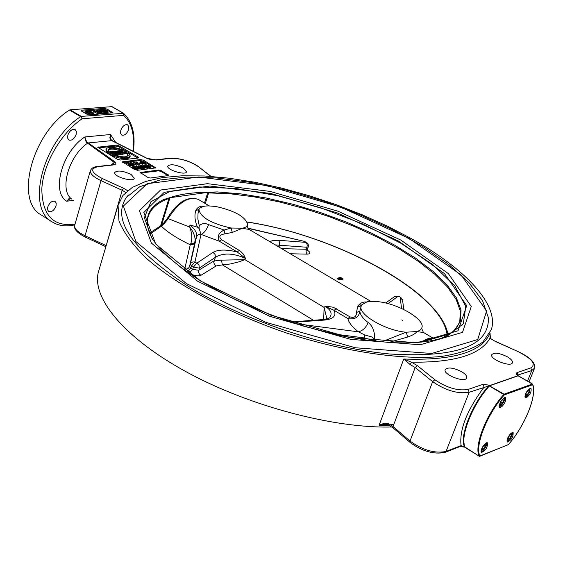 <?xml version="1.0" encoding="UTF-8"?>
<svg xmlns="http://www.w3.org/2000/svg" width="563" height="563" viewBox="0 0 563 563"><rect width="100%" height="100%" fill="white"/><g stroke="black" fill="none" stroke-linecap="round" stroke-linejoin="round"><path stroke-width="0.84" d="M502.829 399.526L503.611 400.335L502.59 402.911L500.788 404.684L500 403.882L501.021 401.299L502.829 399.526M502.611 399.737L503.611 400.335M502.59 402.911L500.81 401.841M505.307 401.475C503.315 405.592 501.387 407.577 499.522 407.429C499.205 402.777 501.176 399.498 505.426 397.591L505.307 401.475M486.411 442.792L487.445 442.778C487.692 447.381 485.707 450.604 481.506 452.455C480.774 449.267 482.407 446.044 486.411 442.792M507.523 438.408C509.487 434.397 511.352 432.454 513.132 432.574C513.343 437.029 511.422 440.189 507.369 442.054L507.523 438.408M526.166 397.95L525.244 397.942C524.962 393.438 526.869 390.229 530.972 388.308C531.697 391.524 530.1 394.74 526.166 397.95M509.121 439.07L507.903 439.168L508.382 437.008L510.078 434.756L511.288 434.671L510.81 436.825L509.121 439.07L508.072 438.429M509.241 435.868L510.81 436.825M508.368 444.643L479.233 456.241L465.01 447.071M464.102 443.658C461.407 431.462 473.694 402.89 489.163 385.838L504.357 394.888L532.626 384.719L532.387 384.029L504.11 394.184L489.24 385.711M464.996 447.233L464.7 447.043C459.239 436.888 471.703 404.917 488.79 385.944L518.002 375.683M464.7 447.043L461.069 445.572L446.058 451.427C434.847 453.687 422.834 450.224 410.026 441.054L393.03 426.515L415.184 367.519L432.651 381.637C445.776 390.595 457.944 394.135 469.148 392.27L488.79 385.944M445.242 452.314L460.14 446.494L461.069 445.572C459.218 429.808 466.889 410.321 484.067 387.098L483.096 384.297L468.17 389.434C457.937 391.123 446.832 387.886 434.854 379.722L417.366 365.633L411.433 362.185L403.755 359.025L410.237 364.641L411.433 362.185C454.573 362.663 480.753 354.669 489.972 338.201L495.412 341.467L519.29 352.149L495.56 341.389M388.189 423.58L384.24 423.277L379.131 425.192L385.578 424.319L387.9 424.769L393.185 427.964L393.03 426.515L388.189 423.58L387.907 424.769M489.648 334.485L490.091 333.057L489.972 338.201L495.412 341.467M519.149 352.234C532.387 359.081 536.272 364.296 530.803 367.892L516.848 372.706L516.053 373.923L517.341 375.24M517.355 375.204L531.746 370.574L534.583 368.125C535.645 362.973 530.543 357.653 519.29 352.149M517.108 372.6L518.122 375.676M461.801 371.791C465.418 374.043 467.058 376.042 466.727 377.794C465.622 383.297 442.982 374.768 445.157 369.68C447.859 366.9 453.405 367.611 461.801 371.791M507.474 356.865C511.091 359.053 512.738 360.982 512.429 362.635C511.401 367.702 489.648 359.342 491.71 354.683C494.208 352.192 499.465 352.917 507.474 356.865M99.179 269.367L98.286 272.393C91.755 298.496 125.056 338.75 187.648 372.586C250.12 406.402 334.422 428.591 391.925 426.993M411.321 238.599C464.658 268.277 499.297 304.541 491.379 329.587L482.92 341.987C473.216 348.828 459.331 353.663 441.265 356.478C402.038 360.264 344.845 351.917 286.94 333.148C229.282 313.471 177.394 285.532 146.535 258.438C132.861 245.06 123.67 232.554 118.969 220.914L118.068 205.404L122.938 195.46L132.27 187.444L145.627 181.462L162.538 177.57L182.482 175.762L204.918 176.001L229.317 178.218L255.145 182.306L281.88 188.162L309.003 195.65L336.012 204.608L362.403 214.876L387.668 226.277L411.321 238.599M111.706 140.504L110.221 138.118L110.503 134.529L109.834 137.928L111.361 140.454L146.739 158.287L156.556 159.991L170.519 158.386C180.47 158.217 189.815 161.011 198.556 166.775L210.703 176.36M111.256 164.938L114.965 161.87L87.307 142.228L85.576 139.779L84.957 136.936L85.168 139.948L86.653 142.509L113.979 162.257L113.825 164.396M183.376 168.126L186.543 171.736C186.057 175.832 166.367 169.885 167.788 166.071C170.441 163.847 175.642 164.537 183.376 168.126M131.158 174.516L134.254 178.189C133.762 182.581 113.247 176.627 114.718 172.51C117.583 170.068 123.065 170.737 131.158 174.516M147.837 177.401L140.131 172.496L158.787 170.026L161.236 170.645L168.907 175.487L150.321 178.021L147.837 177.401M117.273 159.245L97.681 147.232L116.098 145.106L119.124 145.873L137.949 156.95L138.639 157.739L138.076 158.041L120.355 160.026L117.273 159.245M134.557 169.512L122.319 161.848L140.609 159.533L143.649 160.3L155.838 167.873L137.653 170.286L134.557 169.512M137.886 158.062L118.842 146.837L115.816 146.07L98.145 147.879M108.202 150.075C110.313 148.604 114.409 148.836 120.496 150.785M105.886 149.849L107.061 152.496L108.082 152.39M127.456 153.615L128.181 155.395C126.605 157.471 122.206 157.323 114.986 154.966L113.43 155.128C122.502 158.309 128.111 158.597 130.257 156.007L128.983 153.453L127.456 153.615L127.168 154.586L127.907 155.909M113.43 155.128L113.142 156.113C122.22 159.287 127.822 159.575 129.969 156.978L130.208 156.155M123.107 154.009L126.478 153.734L126.548 152.214L123.754 150.849L120.672 150.701L120.243 151.088L121.151 152.172L122.509 152.777L125.549 153.284L126.766 152.763M115.746 154.874L118.392 155.008L119.096 153.826M108.202 151.961L112.769 154.67L115.908 154.332L114.768 153.65L111.882 153.537L114.155 153.291L113.093 152.664L110.207 152.545L112.487 152.299L111.347 151.63L108.202 151.961L107.92 152.939L112.487 155.648L113.304 155.557M119.849 154.846L120.778 154.748L121.066 153.776L118.983 152.545L123.248 153.537L119.835 152.39L120.313 152.087L117.625 150.961L115.577 151.18L120.137 153.875L119.849 154.846L118.955 154.318M120.918 154.269L122.959 154.508L123.248 153.537M115.577 151.18L115.436 151.672M120.137 153.875L121.066 153.776M118.976 151.616L119.265 151.954L118.329 152.158L116.963 151.348L118.976 151.616M122.248 153.643L121.967 154.621M115.908 154.332L115.654 155.205M112.769 154.67L112.487 155.648M112.487 152.299L112.361 152.742M114.155 153.291L114.029 153.734M112.065 151.553L116.625 154.255L119.103 153.805L113.761 151.37L112.065 151.553L111.938 151.982M115.183 152.517L113.487 151.743L115.183 152.517M117.104 153.882L115.732 153.073L117.751 153.333L118.047 153.671L117.104 153.882M116.625 154.255L116.344 155.226M122.023 152.08L121.495 151.447L125.528 152.404L122.023 152.08M108.905 151.356L108.209 149.617C109.806 147.541 114.198 147.682 121.39 150.039L122.924 149.878C113.895 146.711 108.293 146.429 106.126 149.019L107.343 151.517L108.905 151.356L108.743 151.904M121.39 150.039L121.235 150.581M107.343 151.517L107.061 152.496M122.924 149.878L122.699 150.638M155.092 168.196L143.361 161.271L140.321 160.504L122.776 162.503M124.726 152.742L121.312 152.263M138.625 168.267L138.378 169.083L136.345 169.547L132.495 167.26L132.734 166.444L135.451 166.359L137.583 167.225L138.625 168.267L136.591 168.724L132.734 166.444M134.613 164.551L132.995 164.614L131.08 163.727L129.863 162.637L130.285 162.44L133.396 163.46L134.613 164.551L133.959 165.571L132.509 165.353M131.172 164.734L129.624 163.453L129.863 162.637M132.643 164.889L132.404 165.705L129.581 166.036L128.399 163.77L126.401 164.002L125.95 163.734L126.189 162.911L128.751 162.623L129.912 164.882L132.643 164.889L129.821 165.212L128.645 162.953L126.189 162.911M137.365 164.34L133.938 162.616L133.635 163.052L133.178 162.784L133.522 162.067L137.365 164.34L136.689 165.205L133.649 163.615M133.093 163.066L133.241 162.102M140.11 164.023L139.434 164.889L136.457 163.122L136.14 163.552L135.683 163.284L135.993 161.785L140.11 164.023L136.682 162.306L136.38 162.735L135.929 162.468M135.845 162.756L135.993 161.785M139.828 163.854L140.018 163.221L139.547 162.939L141.348 163.066L141.102 163.882L140.074 164.002M145.923 163.347L142.362 162.939L143.136 163.671L142.404 164.537L142.643 163.727L140.173 161.321L140.673 161.257L145.923 163.347L145.683 164.157L145.155 164.22L143.108 163.643M142.404 164.537L141.243 163.411M140.63 162.813L139.927 162.13L140.173 161.321M142.967 167.971L137.597 166.458L140.623 168.246L139.934 169.118L140.173 168.302L136.323 166.022L141.686 167.535L139.117 165.691L142.967 167.971L142.721 168.787L140.602 168.316M139.934 169.118L138.604 168.337M142.495 167.485L141.996 167.281L142.664 166.289L141.214 165.712L141.271 166.198L140.75 166.198L140.384 165.698L140.82 165.487L142.847 165.951L145.254 167.556L142.552 167.295L144.656 167.422L142.235 166.465M142.136 166.81L141.172 166.521M145.254 167.556L144.515 168.618L142.847 168.351M145.296 166.986L142.932 165.283L144.677 165.079L145.127 165.346L143.727 165.508L144.571 166.141L147.33 166.521L147.956 167.091L147.506 167.478L145.303 166.979L147.112 167.246L146.915 166.606L145.029 166.472M147.717 167.908L147.26 168.288L145.17 167.851M150.645 166.951L149.054 167.014L147.14 166.127L145.916 165.036L146.324 164.839L149.42 165.86L150.645 166.951L149.997 167.964L147.907 167.478M145.676 165.944L145.916 165.036M147.583 166.078L146.704 165.072L150.068 166.803L147.583 166.078M144.958 165.923L145.127 165.346M142.749 165.895L142.932 165.283M142.446 167.661L142.552 167.295M140.637 166.592L140.75 166.198M141.074 166.852L141.271 166.198M142.362 167.535L142.608 166.718M136.162 166.564L136.323 166.022M140.623 168.246L140.173 168.302M142.242 168.844L142.481 168.027M138.449 166.493L138.667 165.747M143.136 163.671L142.643 163.727M142.087 162.686L140.813 161.525L143.276 162.545L142.087 162.686M143.593 163.587L143.832 162.77M145.155 164.22L145.395 163.411M139.357 163.573L139.547 162.939M141.348 163.066L140.018 163.221M139.434 164.889L139.68 164.072M136.14 163.552L136.38 162.735M136.689 165.205L136.936 164.389M133.037 163.256L133.178 162.784M133.494 163.516L133.635 163.052M129.11 165.754L129.349 164.938M129.581 166.036L129.821 165.212M126.401 164.002L126.647 163.186M128.399 163.77L128.645 162.953M131.531 163.678L130.672 162.665L134.029 164.403L131.531 163.678M132.389 164.143L131.855 163.861M136.345 169.547L136.591 168.724M136.605 168.4L133.663 166.655L135.099 166.542L137.09 167.274L137.963 168.084L136.605 168.4M137.217 168.33L134.853 167.359M112.143 140.757L111.706 140.644M147.239 158.506L146.739 158.287M155.782 159.843L156.556 159.991M112.213 164.832L112.938 164.987C115.922 164.656 116.597 163.622 114.965 161.87M88.314 142.946L87.539 143.185C68.538 156.19 59.08 190.16 71.656 199.028L70.333 198.5L68.77 198.816L66.723 201.244L70.164 198.633L70.959 198.648M120.799 130.299C122.579 125.985 124.852 124.163 127.625 124.831L128.793 126.654L128.575 129.589C126.795 133.895 124.514 135.718 121.742 135.036L120.581 133.22L120.799 130.299M67.834 135.183C69.678 130.658 72.106 128.779 75.104 129.546L76.343 131.432L76.16 134.416C74.316 138.934 71.888 140.806 68.89 140.032L67.659 138.153L67.834 135.183M47.742 207.029C49.643 202.476 52.092 200.597 55.104 201.378L56.223 203.144L56.047 205.889C54.154 210.435 51.697 212.307 48.685 211.519L47.573 209.767L47.742 207.029M123.198 113.064L111.805 106.653L70.093 109.82L69.439 110.074L80.671 116.647L82.114 118.779L123.684 115.359L123.6 113.318L81.325 116.393L82.114 118.779C60.762 133.255 43.027 164.241 41.81 189.098C42.309 215.516 53.394 227.163 75.048 224.032M86.66 114.092L81.677 111.192L81.03 110.461L81.642 110.165L104.366 108.427L107.378 109.201L112.987 112.783L89.735 114.887L86.66 114.092M112.15 113.086L107.097 110.172L104.085 109.391L81.586 111.136M101.826 112.621L99.933 112.649L97.751 111.657L96.393 110.482L96.892 110.264L100.467 111.446L101.826 112.621L101.094 113.649L98.574 113.029M96.498 111.798L96.393 110.482M98.574 113.001L98.342 113.817L97.835 113.86L94.443 111.889L94.049 112.34L93.528 112.044L93.887 110.503L98.574 113.001L94.668 111.073L94.281 111.523L93.761 111.228M93.711 111.397L93.887 110.503M89.63 113.064L89.278 113.015M89.58 113.226L90.186 112.713L93.015 112.987L88.039 111.706L87.575 111.185L88.328 110.89L91.213 111.523L88.855 111.185L88.539 111.643L91.459 112.058L93.732 113.184L93.5 114.007L92.747 114.317L89.763 113.747M87.103 113.064L85.245 111.981L85.47 111.164L86.033 111.122L89.813 113.571L86.822 113.121L89.031 113.374L85.47 111.164M89.813 113.571L89.038 114.613L86.589 113.937L86.822 113.121M101.924 112.157L101.439 111.91L102.177 110.918L100.524 110.271L100.559 110.784L99.947 110.77L99.545 110.249L100.08 110.017L102.417 110.573L105.126 112.319L101.98 111.974L104.429 112.164L101.664 111.094M101.586 111.383L100.467 111.08M105.126 112.319L104.289 113.388L101.776 112.804M108.265 112.107L106.386 112.136L104.211 111.15L102.846 109.975L103.346 109.764L106.907 110.939L108.265 112.107L107.54 113.135L105.063 112.53M104.732 111.108L103.782 110.017L107.589 111.946L104.732 111.108M106.316 111.889L104.57 111.01M101.826 112.523L101.98 111.974M100.383 111.397L100.559 110.784M101.847 112.185L102.079 111.368M93.732 113.184L92.979 113.494L89.707 112.783M90.608 111.988L90.72 111.587M91.072 112.016L91.213 111.523M89.348 113.029L89.58 112.206M91.424 113.142L91.642 112.368M97.835 113.86L98.068 113.043M94.049 112.34L94.281 111.523M94.436 111.889L94.626 111.207M98.279 111.615L97.329 110.524L101.15 112.452L98.279 111.615M99.89 112.41L98.096 111.509M168.267 175.755L160.99 171.455L158.541 170.842L140.518 173.045M69.439 110.074C31.76 133.734 14.575 201.28 41.423 215.087L52.26 221.97C58.742 225.918 66.258 226.875 74.823 224.834M126.379 197.43L139.793 186.698L160.166 179.942L186.297 177.071L216.945 177.957L250.788 182.405L286.518 190.139L322.831 200.822L358.455 214.067L392.115 229.415L422.574 246.362L448.591 264.321L468.972 282.668L482.597 300.733L488.402 317.863C489.205 346.006 456.283 358.047 389.652 353.993C325.168 347.983 240.352 319.108 185.452 284.547C131.362 248.431 111.671 219.394 126.379 197.43L128.448 194.96M205.284 203.539L208.669 192.799L217.128 191.92L208.423 192.293C192.813 192.342 179.801 194.186 169.379 197.817L163.777 199.506L168.956 198.436L160.511 226.009M441.603 338.215L449.936 333.81L454.397 330.46L452.307 332.184M161.511 225.306L169.801 198.232L169.899 197.726L169.379 197.817M169.899 197.726L207.874 192.349L204.453 203.046M208.423 192.293L207.874 192.349M421.588 342.1L449.936 333.81M527.102 394.825L525.786 395.099L526.131 393.009L527.791 390.645L529.107 390.377L528.763 392.467L527.102 394.825L525.948 394.142M527.172 391.531L528.763 392.467M482.28 447.909L483.87 445.389L485.405 444.693L485.348 446.508L483.765 449.028L482.231 449.724L482.28 447.909M483.779 445.537L485.348 446.508M482.273 448.106L483.765 449.028M149.962 234.06L161.391 226.235L160.068 226.242M208.718 205.847L204.756 206.107C200.231 205.762 197.226 207.283 195.741 210.668C194.284 215.608 194.875 221.104 197.5 227.163L189.977 224.954L189.717 227.093C192.103 233.307 192.44 238.853 190.73 243.723L190.245 244.757C177.239 238.522 167.619 232.35 161.391 226.235L164.832 222.885L163.847 222.878M164.832 222.885L168.168 218.641L167.485 218.141M349.975 316.863L347.871 318.595C354.971 319.7 358.969 317.222 359.863 311.156L356.492 312.451C356.449 316.716 354.275 318.186 349.975 316.863L333.303 307.236L326.779 306.272L325.132 306.378L324.091 307.412L244.933 259.677L221.456 260.141L213.891 261.007L198.626 270.268L192.722 269.318L190.822 268.157L189.541 266.566L195.065 241.647C195.509 237.15 193.721 232.301 189.717 227.093L168.168 218.641C178.422 202.384 188.471 195.98 198.31 199.415C187.613 195.825 177.331 202.068 167.478 218.148L163.903 222.814M188.577 272.893L189.196 273.273C193.946 275.722 197.873 276.398 200.97 275.286L216.192 265.94L222.392 264.849L313.387 320.227M194.868 242.477L193.081 244.525L190.245 244.757L184.763 268.903L185.523 270.719M388.773 342.445L407.788 336.991C412.714 335.238 415.726 333.458 416.838 331.656L423.453 332.451L433.77 338.546M290.276 253.758L307.201 254.131C310.706 253.892 310.811 252.611 307.504 250.275M404.051 309.636L403.467 307.131M342.867 279.065L341.347 279.656L340.27 279.466M340.193 278.242L340.242 277.883M337.913 278.537L338.483 278.368L339.946 279.318L338.799 279.255L340.08 279.544L338.715 278.326L337.35 278.178L337.772 278.945L337.399 278.467M340.291 279.424L339.932 279.952L338.659 279.663L338.799 279.255M338.919 279.206L338.342 279.1L338.483 278.692M338.433 278.84L337.891 278.615M340.882 279.079L339.911 278.833M342.234 278.094L340.207 277.587L342.241 278.896L343.085 278.847L342.234 278.094M341.284 278.291L340.636 277.622L342.747 278.748L341.284 278.291M342.17 278.741L340.981 278.101M337.497 278.959L337.638 278.551M338.581 279.262L338.722 278.854M341.241 279.107L340.221 278.966L341.671 278.974L339.679 278.411L339.109 278.002L339.545 277.679L338.644 277.869L341.241 279.107M338.518 278.228L338.644 277.869M339.693 278.256L339.834 277.848M336.266 308.623L334.155 310.34L347.871 318.595C348.877 322.803 352.403 327.216 358.455 331.839C362.699 330.755 365.943 327.666 368.181 322.564C362.91 318.538 360.137 314.738 359.863 311.156L361.235 305.962M323.204 319.552C328.025 318.764 330.284 317.947 329.981 317.11L329.981 317.117C332.43 313.464 330.812 309.889 325.132 306.378L334.155 310.34M370.728 301.423L368.385 301.043L366.738 302C362.269 301.768 359.208 303.457 357.561 307.074L356.492 312.451M224.975 233.863L224.123 230.035C218.402 232.948 216.861 236.713 219.507 241.33L221.632 239.747C218.395 236.671 219.507 234.715 224.975 233.863L232.308 232.449L242.266 228.311L249.085 229.415L370.926 301.416M221.456 260.141L222.392 264.849L223.891 264.8L230.408 263.948L238.677 261.908L244.933 259.677L245.468 258.382L243.568 254.42L240.563 251.218L221.632 239.747M361.291 305.793L357.561 307.074M232.308 232.449L231.09 228.029L224.123 230.035L208.556 224.637C206.762 229.627 204.292 232.892 201.139 234.44L219.507 241.33L237.206 251.978L239.331 250.38M212.997 252.372C218.191 249.458 226.263 249.325 237.206 251.978L245.468 258.382C233.272 253.019 223.244 252.646 215.376 257.27L215.108 254.427L212.997 252.372L196.874 263.146L199.02 265.243L199.302 268.143L215.376 257.27L213.757 262.639L214.559 264.61L216.192 265.94M247.593 225.355L247.523 227.185M189.977 224.954C194.981 229.176 197.198 233.054 196.614 236.587L198.31 234.623L201.04 234.314L198.999 228.114L199.26 225.693L197.859 218.972L198.021 213.497L199.133 209.035L200.379 207.62L204.756 206.107L208.029 205.854L215.854 206.487C235.397 210.928 246.024 217.058 247.741 224.883L246.193 226.917L242.871 228.198L231.09 228.029C211.336 223.56 200.611 217.424 198.922 209.619L198.655 210.456M201.04 234.314L194.974 261.978L191.54 265.884L193.44 267.059L196.874 263.146L194.129 261.837L192.455 262.069L191.082 262.942L190.266 264.286L191.54 265.884L190.822 268.157L187.423 272.077M208.556 224.637C205.038 222.955 201.941 223.307 199.26 225.693M198.999 228.114L197.5 227.163M368.181 322.564C372.657 325.949 374.796 331.424 374.606 338.996L371.615 336.885L364.782 334.999L358.455 331.839L295.329 323.584M374.606 338.996L376.422 341.22L364.338 337.927L364.782 334.999M407.788 336.991L406.141 332.212C385.718 330.734 357.646 314.267 361.186 306.117L361.854 304.766L366.738 302L370.384 301.451L377.407 301.613C397.577 303.267 425.283 319.341 421.884 327.715L421.666 328.518L423.453 332.451M198.978 209.422L195.741 210.668M388.013 303.626L398.231 296.159L394.579 296.56M402.425 301.677L402.615 300.325L400.187 297.299L401.546 308.447M359.454 304.189L361.312 305.737M323.007 319.559L324.443 320.08C333.303 319.115 336.54 315.871 334.162 310.34M291.55 321.755L292.978 322.289L324.443 320.08M326.92 318.918L324.091 307.412L323.697 319.51M421.849 327.821L420.153 330.108L417.401 331.48L406.141 332.212L382.235 341.642M184.763 268.903L186.48 269.037L188.401 268.22L189.4 266.946L190.266 264.286L196.614 236.587L194.566 242.569L192.701 243.723L190.73 243.723M248.009 228.36L304.238 241.33L247.875 228.128M275.293 244.905L279.347 245.215L279.607 242.407L278.502 240.274L273.161 240.394L269.79 241.654M279.107 247.157L279.347 245.215L306.919 247.27L307.236 244.891L306.061 242.393L306.687 242.505L304.238 241.33L306.061 242.393L278.502 240.274M306.575 250.042L307.743 250.894L307.595 248.797L306.244 249.247L281.655 248.663M503.498 398.125L504.293 398.273C503.779 403.185 502.048 405.585 499.085 405.473M479.324 456.283L465.214 447.515C459.457 437.514 472.188 404.853 489.557 385.796L518.263 375.746L532.387 384.029L532.626 384.719C537.208 395.592 524.723 426.121 508.431 444.538L479.746 456.304M479.95 456.093C474.426 446.262 487.192 413.882 504.357 394.888L503.906 394.346C486.545 413.552 473.638 446.304 479.233 456.241L479.95 456.093M511.345 433.067C512.703 435.227 511.485 437.803 507.692 440.787L506.989 440.238M532.415 384.022L517.932 375.704L489.191 385.739C471.935 404.748 459.218 437.022 465.052 447.346L465.284 447.564M464.778 447.156L464.609 446.987C459.148 436.832 471.611 404.86 488.698 385.887L489.529 385.24L483.096 384.297M434.854 379.722L432.651 381.637L410.026 441.054L410.167 442.504C422.313 451.364 433.967 454.651 445.129 452.356L446.058 451.427L469.148 392.27L468.17 389.434M410.237 364.641L415.184 367.519L417.366 365.633M389.04 425.304L379.131 425.192L403.755 359.025C453.243 360.742 482.019 352.079 490.091 333.057L490.056 333.134M527.496 381.116L531.746 370.574L530.803 367.892M115.844 142.594L110.503 134.529L84.957 136.936C62.268 151.095 50.952 192.046 66.723 201.244L73.415 200.344M111.889 140.623L87.335 143.037M127.653 190.709L123.564 188.253L102.375 178.577C91.22 172.623 89.714 168.668 97.842 166.718L112.938 164.987M98.279 146.922L98.025 147.787M116.098 145.106L115.816 146.07M119.124 145.873L118.842 146.837M137.949 156.95L137.661 157.922M118.68 154.03L118.392 155.008M122.903 161.539L122.65 162.404M140.609 159.533L140.321 160.504M143.649 160.3L143.361 161.271M155.135 167.056L154.839 168.027M117.653 151.278L117.533 151.686M116.421 152.995L116.302 153.41M148.808 167.823L149.054 167.014M149.997 167.964L150.244 167.148M148.745 166.683L148.977 165.909M147.26 168.288L147.506 167.478M145.05 166.993L145.296 166.176M146.725 167.239L146.915 166.606M144.515 168.618L144.761 167.802M141.109 166.071L141.214 165.712M142.256 166.465L142.39 166.001M142.671 167.267L142.854 166.648M144.128 167.577L144.297 167.007M141.735 162.348L141.848 161.968M128.484 164.086L128.723 163.27M130.841 164.544L131.08 163.727M132.755 165.431L132.995 164.614M133.959 165.571L134.198 164.755M132.72 164.297L132.952 163.516M137.632 169.393L137.879 168.576M136.844 168.098L137.09 167.274M134.86 167.366L135.099 166.542M134.275 167.021L134.416 166.571M198.556 166.775L211.062 176.388M170.519 158.386L169.808 158.238M90.418 170.469L90.34 170.737C90.045 173.777 93.599 177.071 101.009 180.624L122.213 190.308L123.564 188.253M106.182 245.644L122.213 190.308L125.704 192.433M105.879 246.685L105.914 245.517L85.034 235.742L101.009 180.624L102.375 178.577M74.717 225.193L74.633 225.481C73.697 229.021 77.194 232.864 85.126 237.009L85.034 235.742C77.736 232.146 74.274 228.726 74.633 225.481L90.34 170.737C91.424 168.224 93.697 166.831 97.16 166.549L97.842 166.718M70.171 198.633L71.571 198.964M111.805 106.653L122.91 113.036L123.684 115.359C131.897 123.177 134.979 135.127 132.924 151.201M70.093 109.82L81.325 116.393L80.671 116.647C42.999 140.525 25.56 208.268 52.26 221.97M81.642 110.165L81.403 111.01M104.366 108.427L104.085 109.391M107.378 109.201L107.097 110.172M112.326 112.051L112.044 113.022M106.154 112.952L106.386 112.136M107.54 113.135L107.772 112.319M106.147 111.791L106.379 110.981M103.669 110.404L103.782 110.017M104.289 113.388L104.521 112.579M100.411 110.672L100.524 110.271M101.741 111.094L101.882 110.608M102.199 111.938L102.375 111.312M103.866 112.326L104.035 111.734M89.038 114.613L89.271 113.789M88.314 113.466L88.468 112.91M92.747 114.317L92.979 113.494M88.701 111.727L88.855 111.185M87.898 112.206L88.039 111.706M92.606 113.184L92.747 112.684M97.54 112.403L97.751 111.657M99.7 113.466L99.933 112.649M101.094 113.649L101.326 112.832M99.707 112.297L99.94 111.488M97.216 110.911L97.329 110.524M140.588 172.243L140.377 172.94M158.787 170.026L158.541 170.842M161.236 170.645L160.99 171.455M168.33 174.819L168.084 175.635M186.409 283.576L135.887 241.52L123.36 206.072L147.105 183.721L198.669 177.021L266.996 185.565L340.77 207.142L409.027 238.402L461.041 274.913L486.636 310.938L477.72 339.524L431.694 353.48L355.352 347.758L265.982 322.374L186.409 283.576M197.704 281.282L269.888 316.364L350.791 339.376L420.188 344.767L462.519 332.36L471.273 306.497L448.345 273.604L400.835 240.063L338.096 211.259L270.191 191.42L207.48 183.686L160.539 190.041L139.406 210.696L151.433 243.11L197.704 281.282M200.745 281.113L270.824 315.153L349.327 337.49L416.754 342.768L458.022 330.777L466.713 305.667L444.538 273.653L398.33 240.964L337.181 212.863L270.972 193.524L209.872 186.036L164.248 192.3L143.846 212.476L155.698 244.032L200.745 281.113M441.737 338.173L446.755 336.371C433.348 341.769 414.347 343.81 389.744 342.508L367.977 340.355L341.678 335.829L304.421 326.392C265.701 314.217 231.273 299.136 201.146 281.162C177.451 266.243 161.053 251.957 151.94 238.297L144.367 217.726L150.919 201.737L170.047 191.336L199.401 186.951L236.242 188.535L277.7 195.713L320.882 207.838L362.952 224.074L401.116 243.385L432.658 264.547L454.974 286.124L465.77 306.476L463.3 323.816L446.755 336.371L441.821 338.145M379.244 424.903L393.72 424.685M401.792 319.911L402.665 320.579M163.777 199.506C146.563 207.803 142.833 221.048 152.58 239.247C147.942 231.041 146.359 223.891 147.844 217.79C150.096 209.154 157.133 202.708 168.956 198.436L169.801 198.232M454.397 330.46L460.45 321.086L461.027 310.044L456.375 297.771L446.867 284.716L432.996 271.317L415.339 257.981L394.522 245.088L371.193 232.969L346.034 221.949L319.728 212.3L292.971 204.263L266.482 198.07L240.957 193.904L217.128 191.92M207.656 192.863L230.499 193.813L254.145 196.86L278.981 201.814L304.379 208.528L329.735 216.832L354.437 226.523L377.879 237.382L399.477 249.149L418.647 261.549L434.826 274.28L447.479 287.017L456.121 299.389L460.337 311.036L459.788 321.557L458.789 324.175M532.689 384.283L518.263 375.746M529.143 388.829C530.635 390.821 529.48 393.431 525.687 396.648L524.829 396.099M485.559 443.285C489.296 442.483 482.076 454.242 481.105 450.541M433.707 338.567C430.66 337.378 426.698 338.532 421.828 342.03M247.333 222.125C335.224 234.926 442.096 292.528 447.043 334.682M341.861 278.551L342.008 278.143M342.1 279.297L342.241 278.896M342.761 279.368L342.909 278.959M339.932 279.952L340.08 279.544M339.552 279.389L339.686 279.016M338.708 279.213L338.849 278.805M338.342 278.776L338.483 278.368M341.347 279.656L341.495 279.248M340.875 279.079L341.023 278.671M339.932 278.826L340.073 278.418M398.231 296.159L400.772 297.384L398.231 296.159M199.598 229.204L198.267 227.621M332.219 333.76L364.338 337.927L363.677 339.749M294.815 323.422L292.978 322.289L292.31 322.606M403.931 308.179L403.58 308.052M189.196 273.273L192.722 269.318L193.44 267.059L199.302 268.143L198.57 272.358L199.591 274.28L200.97 275.286M307.201 254.131L306.145 252.4L306.047 250.007L306.919 247.27L308.292 246.763L308.468 245.377L307.933 243.723L306.687 242.505M499.043 406.43C499.606 407.239 501.14 405.874 503.632 402.334C504.856 399.42 505.088 397.851 504.321 397.633M506.932 441.082L507.242 441.096C507.27 441.519 508.143 440.906 509.867 439.274C512.471 434.896 513.203 432.687 512.07 432.63M410.167 442.504L393.185 427.964M464.82 447.184L460.245 446.452M534.435 368.512L528.995 381.995M490.549 338.391L489.979 333.345M98.286 272.393L118.068 205.404M147.027 158.302L111.418 140.271M120.306 152.109L120.193 152.51M120.067 151.686L120.243 151.088M106.126 149.019L105.844 149.997M147.978 167.239L147.731 168.055M140.384 165.698L140.194 166.331M136.675 162.376L136.436 163.193M133.931 162.693L133.691 163.509M199.147 166.986C190.048 160.934 180.28 158.013 169.85 158.231L155.888 159.829C151.94 159.815 148.998 159.308 147.049 158.316M97.16 166.549L112.262 164.825M112.319 164.818L113.81 164.403M85.126 237.009L105.865 246.728M133.318 151.398C135.683 134.564 132.446 121.875 123.6 113.318L112.206 106.738M102.846 109.975L102.635 110.721M99.545 110.249L99.369 110.869M87.575 111.185L87.371 111.896M94.661 111.122L94.429 111.938M452.729 331.86L457.086 327.124L459.788 321.557L458.803 324.154M508.206 444.763L508.41 444.622C524.758 426.064 537.334 395.585 532.697 384.311M524.779 396.971L525.3 396.957C526.222 397.246 527.742 395.409 529.846 391.454L529.896 388.371M481.048 451.463C481.921 453.637 488.909 443.243 486.355 442.814M163.868 222.849L160.173 226.192L149.54 233.04M247.27 221.991C334.457 235.053 439.872 290.529 448 334.408M209.204 205.854L198.31 199.415M340.207 277.587L340.059 277.995M343.085 278.861L342.944 279.255M337.35 278.178L337.209 278.586M361.369 305.61L361.84 304.78M247.516 227.135L249.085 229.415M199.703 208.204L200.379 207.62M385.669 303.035L394.881 296.342L398.815 296.244M402.615 300.325L403.762 309.488M402.573 299.98L400.772 297.384M290.466 322.001L323.092 319.552M304.857 241.443L303.865 241.041M307.602 248.79L308.278 246.812M198.648 210.471L198.922 209.619"/></g></svg>
